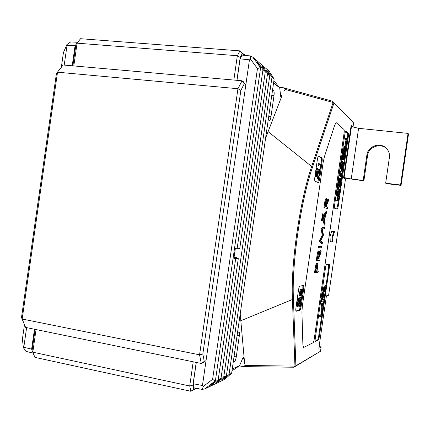 <?xml version="1.0" encoding="UTF-8"?>
<svg xmlns="http://www.w3.org/2000/svg" width="430" height="430" viewBox="0 0 430 430"><rect width="100%" height="100%" fill="white"/><g stroke="black" fill="none" stroke-linecap="round" stroke-linejoin="round"><path stroke-width="0.64" d="M401.045 185.4L386.231 183.588L385.662 183.175L400.561 184.997L401.045 185.4L408.5 134.09L408.059 133.391L400.561 184.997M386.935 148.963C380.932 142.4 368.435 146.716 367.559 155.558L363.887 180.853L363.2 180.428L351.24 178.966L358.588 128.317L408.059 133.391M343.527 177.923L363.887 180.853M385.662 183.175L389.387 157.52C389.806 154.139 388.897 151.183 386.661 148.651C380.77 141.68 367.784 145.915 366.887 154.988L363.2 180.428M350.988 126.474L358.588 128.317M351.477 126.587L344.086 177.569L351.24 178.966M344.086 177.569L343.597 177.472M72.208 65.79L75.078 45.736L67.048 45.29L64.215 65.086M24.462 324.79L22.392 339.243L23.44 347.8L23.806 347.268L31.616 349.138L34.47 329.235M31.616 349.138L32.121 350.375M75.916 44.677L75.078 45.736M67.048 45.29L66.849 44.666L63.447 52.519L61.35 67.177M26.617 327.622L23.806 347.268M33.131 353.111L26.348 351.477L23.44 347.8M66.849 44.666L70.687 41.914L77.669 42.296M196.408 388.295L193.93 389.876L196.016 388.22M193.478 389.779L193.93 389.876M196.951 388.397L196.23 388.801L196.757 388.36M195.79 388.704L196.23 388.801M36.045 329.557L32.804 352.186L189.716 385.989L193.204 361.807M196.204 362.42L192.93 385.124L193.817 389.236L195.354 388.526L190.882 391.289L34.932 357.373L32.094 350.579L35.131 329.369M195.354 388.526L195.741 388.344M193.817 389.236L190.882 391.289L189.716 385.989L192.93 385.124M32.094 350.579L34.932 357.373M273.824 81.227L275.313 82.458L279.726 87.913L280.779 97.04L282.015 95.567L280.236 95.39M240.209 313.916L244.622 363.361L243.971 358.835L243.197 357.115L239.596 365.64L233.829 369.639L232.044 370.456M327.348 208.496L324.693 207.717L325.66 201.326L326.773 198.542C327.219 199.176 327.203 201.02 326.725 204.073L328.719 199.036L328.482 200.676L326.483 205.723L326.327 206.803L327.536 207.174L327.348 208.496L323.946 207.615L324.913 201.229L325.983 198.434L326.698 198.531M327.058 201.267L327.983 198.939L328.719 199.036M321.543 243.375L319.082 241.208L322.253 235.092L320.93 228.454L323.924 226.927L324.661 227.035L324.467 228.362L322.328 229.475L323.494 235.102L320.715 240.574L322.473 242.154L322.28 243.487L321.543 243.375M318.157 247.605L318.35 246.261L321.839 246.514L321.645 247.836L318.157 247.605M317.06 260.408L316.319 260.29L317.281 253.893C317.662 251.975 318.05 250.97 318.431 250.889L319.173 251.002C319.64 251.464 319.635 253.227 319.157 256.291L321.21 250.862L320.973 252.496L318.92 257.941L318.764 259.021L320.033 258.989L319.839 260.311L317.06 260.408L318.028 254.012C318.41 252.087 318.791 251.082 319.173 251.002M319.501 253.318L320.474 250.749L321.21 250.862M318.781 258.887L320.033 258.989M303.601 347.51L313.083 342.731C313.529 342.301 313.927 341.006 314.282 338.845L344.032 133.536C344.312 131.36 344.296 130.01 343.984 129.489L336.19 122.641L334.723 125.049L324.435 156.617L323.113 162.658L302.371 305.886L301.93 312.019L302.887 344.855L303.601 347.51L313.067 342.726C313.513 342.301 313.911 341.006 314.26 338.84L344.016 133.531C344.29 131.354 344.274 130.01 343.968 129.489L336.195 122.647M315.281 272.711L316.243 266.353C316.625 264.488 317.001 263.52 317.372 263.445L317.421 263.445C317.748 263.59 317.824 264.563 317.652 266.374L316.996 271.217L318.281 271.088L318.087 272.41L315.281 272.711L314.534 272.593L315.502 266.234C315.878 264.369 316.254 263.402 316.63 263.327L316.711 263.337M317.023 271.024L318.281 271.088M322.704 218.225L322.554 217.231L326.23 211.044L326.961 211.146L326.757 212.581L325.596 214.554L324.618 221.278L325.144 223.697L324.935 225.143L323.301 217.333L326.961 211.146M324.935 225.143L324.198 225.035L322.753 218.456M321.543 220.585L321.909 218.075L322.656 218.182L322.29 220.687L321.543 220.585M322.156 216.338L322.521 213.834L323.269 213.936L322.909 216.446L322.156 216.338M347.037 139.304L346.408 138.777L346.306 139.471L345.613 139.395L345.698 138.234L346.397 138.309L347.091 138.901L347.037 139.304L346.344 139.229M345.607 142.497L345.785 140.707L346.478 140.782L346.3 142.572L345.607 142.497M345.87 146.093L345.177 146.017L344.973 143.109L346.166 143.496L346.311 143.034L345.87 146.093L345.682 143.104M345.521 143.088L346.241 142.975M344.774 152.919L343.984 152.795L343.828 151.016L344.333 149.694L345.123 149.812L345.263 151.645L344.774 152.919L344.521 151.091L345.027 149.774M343.21 159.605L342.984 157.106L343.683 157.181L343.796 158.573L344.263 156.912L344.274 158.466L343.866 159.68L343.683 157.181M343.355 157.143L344.215 156.907M341.28 178.998L340.63 178.654L340.528 179.353L339.834 179.267L339.915 178.127L341.339 178.595L341.28 178.998L340.592 178.918M340.41 183.755L339.716 183.669L339.501 180.837L340.705 181.18L340.78 180.665L340.947 181.304L340.41 183.755L340.2 180.923M340.039 180.901L340.087 180.578L340.78 180.665M339.34 189.232L339.103 191.404L339.388 191.527L339.77 189.426L339.404 191.963L338.711 191.871L337.969 191.554L338.34 189.006L339.109 189.13L339.028 191.371L339.098 189.2M338.733 196.569L337.996 196.274L338.883 192.721L338.733 196.569L337.297 196.182L338.184 192.635L338.856 192.721M343.35 155.762L341.925 155.176L341.984 154.768L342.785 154.918L343.398 151.946L343.35 155.762L342.629 155.257L342.688 154.848M342.081 154.778L342.662 151.854L343.339 151.935M341.57 161.653L341.098 160.901L341.877 161.03L341.904 160.159L341.205 160.078L341.275 159.734L341.974 159.815L341.979 161.019L342.328 161.331L342.269 161.734L341.57 161.653M341.173 160.906L341.205 160.078M340.866 165.276L340.544 164.695L341.49 164.926M340.995 164.744L341.226 162.841L340.92 162.126L341.877 162.373L341.947 164.04L341.511 165.367L340.743 165.26M341.259 168.716L340.522 168.275L340.899 165.706L340.657 167.915L341.2 165.889L340.963 168.098L341.243 168.264L341.63 166.157L341.259 168.716L339.937 168.264M340.796 171.919L340.415 171.747L340.184 172.548L340.431 174.419L339.732 174.333L339.189 174.032L339.248 173.623L340.049 173.763L340.125 172.435L339.426 172.355L339.813 171.248L340.856 171.511L340.796 171.919L340.34 171.86M339.345 173.634L339.426 172.355M340.232 175.816L339.689 175.521L339.748 175.112L340.291 175.408L340.232 175.816L339.238 175.569M338.448 181.471L338.668 178.359L339.56 178.176M337.19 190.092L337.389 186.464L338.636 186.808L338.388 188.576L337.856 190.178L338.093 186.555M336.685 208.991L337.588 205.803L347.548 137.089C347.816 134.982 347.805 133.676 347.515 133.182L345.575 131.462M337.297 196.058L336.636 195.096L337.529 193.468L337.19 191.275L338.028 190.995L337.367 191.608L337.658 193.57L336.878 194.994L337.297 196.058L336.599 195.967L336.034 195.204M336.11 194.693L336.83 193.382L336.55 191.651M336.62 191.14L338.028 190.995M337.819 185.781L337.873 182.513M341.63 159.621L341.818 156.504L342.715 156.251M342.866 151.172L342.769 149.28L343.301 147.796M336.62 200.869L337.491 199.154L337.185 196.994L337.878 197.085L338.335 199.332L337.313 200.96L336.62 200.869M339.141 187.055L338.851 185.346L339.399 183.959L340.157 184.067L340.313 185.803L339.781 187.147L339.544 185.432L340.092 184.045M341.415 176.838L340.721 176.751L340.512 173.892L341.71 174.257L341.785 173.736L341.947 174.392L341.415 176.838L341.205 173.973M341.044 173.956L341.092 173.655L341.785 173.736M341.7 171.258L340.974 170.834L341.033 170.425L342.452 170.936L342.393 171.339L341.7 171.258M342.56 166.985L342.323 169.167L342.602 169.334L342.984 167.249L342.619 169.785L341.2 169.269L341.57 166.722L342.339 166.851L342.253 169.124L342.323 166.958M342.006 163.583L342.425 161.83L343.118 161.911L342.769 166.044L343.366 164.217L342.715 164.142M342.087 166.372L341.92 164.217M344.269 156.38L344.016 154.569L344.618 153.279L344.763 155.101L344.269 156.38L343.479 156.262L343.264 155.751M343.253 155.246L343.833 153.166L344.527 153.241M345.371 149.554L344.672 149.473L344.468 146.587L345.666 146.958L345.811 146.496L345.371 149.554L345.177 146.582M345.016 146.56L345.741 146.436M324.123 291.459L323.451 291.352L323.376 288.637L324.22 285.918L324.951 286.036L325.317 289.745L325.897 285.73L325.209 285.617L326.053 285.703L325.209 291.556L324.521 291.438L324.354 288.019M325.107 286.337L325.209 285.617M321.194 297.592L321.543 295.431L322.693 292.62M322.941 299.533L324.053 299.533L323.871 300.769L321.339 301.494L322.242 295.55L323.338 292.712L323.51 295.335L322.892 299.855L324.053 299.533M315.174 341.173L317.55 339.958C317.969 339.55 318.35 338.297 318.689 336.201L321.618 315.98M322.57 309.417L323.822 300.78M324.005 299.522L325.161 291.545M326.01 285.692L328.633 267.594L328.681 264.342M319.103 316.926L319.286 315.674L318.592 315.55L320.904 314.701L321.93 309.304L322.618 309.428L321.667 315.964L319.103 316.926L318.41 316.802M320.979 308.611L321.753 303.274L322.704 303.317L321.93 308.643L320.979 308.611M239.768 248.384L237.177 248.314L262.966 69.73L265.288 71.665L239.768 248.384M258.887 65.107L259.07 63.839L256.871 61.979L260.591 67.746L215.382 380.889L210.2 385.328L212.845 384.071L218.23 379.556L235.683 258.666L238.29 258.629L221.02 378.244L215.93 382.598L218.467 381.394L223.75 376.965L267.562 73.568L269.793 75.427L226.422 375.712L221.423 379.98L223.858 378.825L229.04 374.487L271.975 77.249L274.136 79.056L269.126 71.133L252.722 57.147L260.591 67.746M234.549 248.148L237.177 248.314M262.966 69.73L259.07 63.839M263.568 69.01L263.746 67.8L261.633 66.016L265.288 71.665M196.3 362.442L193.226 383.754L202.449 385.522L249.448 59.808L240.09 58.856L236.994 80.335M240.09 58.856L242.106 55.104L250.373 55.932L252.722 57.147M202.449 385.522L203.363 386.371L212.608 379.319L215.134 381.007L204.852 388.865L202.25 389.419L194.107 387.849L193.226 383.754M295.969 307.498C295.679 309.75 295.743 311.014 296.152 311.293L299.796 310.218C300.328 309.831 300.79 308.439 301.188 306.036L303.607 289.304C303.897 287.057 303.838 285.789 303.435 285.504L299.887 286.1C299.344 286.428 298.866 287.826 298.458 290.293L295.969 307.498M314.884 176.832C314.577 179.31 314.636 180.777 315.072 181.224L318.324 182.626C318.797 182.465 319.216 181.25 319.581 178.987L322.011 162.234C322.312 159.82 322.263 158.358 321.86 157.858L318.651 155.966C318.173 156.122 317.748 157.332 317.383 159.595L314.884 176.832M330.068 236.36L330.219 241.719L333.051 241.956L332.917 236.699L334.545 231.652L331.74 231.222L330.068 236.36M318.689 336.201L319.372 336.33L329.315 267.702C329.579 265.686 329.552 264.558 329.24 264.31L326.617 264.471C326.203 264.703 325.827 265.89 325.478 268.024L315.292 338.346C315.039 340.243 315.066 341.307 315.362 341.533L318.232 340.087L317.55 339.958M319.372 336.33C319.033 338.426 318.651 339.678 318.232 340.087M347.515 133.182L348.209 133.257L345.854 131.188C345.5 131.322 345.172 132.343 344.865 134.257L334.658 204.685C334.384 206.835 334.416 208.066 334.744 208.389L337.227 209.157C337.598 209.007 337.948 207.916 338.276 205.895L348.236 137.165L347.548 137.089M348.209 133.257C348.499 133.751 348.51 135.052 348.236 137.165M352.616 126.861L351.138 125.431L343.516 178.015L345.473 179.079L328.633 295.265L326.44 295.835L318.834 348.311L321.129 347.015L320.522 351.235L293.916 367.225L243.315 366.618L239.268 365.865M353.03 126.963L353.605 122.996L333.384 102.539L285.117 89.381L283.929 91.332M244.611 363.366L245.181 365.446L295.302 366.134L320.522 351.235M321.129 347.015L319.114 346.37M282.015 95.567L265.606 138.1M232.259 368.962L239.596 365.64M223.75 376.965L226.422 375.712M218.23 379.556L221.02 378.244M260.381 67.569L257.462 68.596L250.572 59.243L249.448 59.808M212.608 379.319L257.462 68.596M229.04 374.487L231.636 373.267L274.136 79.056M279.253 87.328L283.461 87.774L332.481 101.2L352.175 121.093L353.605 122.996M204.852 388.865L224.611 379.389L231.636 373.267M237.553 332.304L238.757 331.922C239.429 331.96 239.612 333.239 239.316 335.765L236.28 356.792C235.839 359.373 235.242 360.942 234.484 361.506L233.259 362.028M272.577 89.859L273.614 90.665C274.184 91.396 274.313 93.063 274.001 95.664L270.954 116.75C270.524 119.271 269.981 120.465 269.325 120.33L268.266 119.674M279.726 87.913L273.582 82.904M330.219 241.671L332.363 241.853L332.229 236.602L333.857 231.555L331.74 231.227M333.857 231.555L334.545 231.652M332.229 236.602L332.917 236.699M332.363 241.853L333.051 241.956M319.614 173.295L321.226 162.142C321.527 159.729 321.479 158.267 321.076 157.767L318.361 156.16M317.77 182.395L319.345 175.118M320.705 165.287L319.055 164.384L318.829 165.921L318.033 165.824L318.195 163.282L320.834 164.394L320.705 165.287L319.006 164.695M318.146 178.74L319.189 174.075L319.141 170.71L317.087 176.209L316.496 176.891C316.088 176.429 316.045 174.994 316.362 172.58L317.496 168.544L316.647 172.898L316.727 175.451L319.35 169.286C319.796 169.871 319.845 171.516 319.495 174.22L318.146 178.74L317.362 178.643L318.576 171.608M315.797 176.805L315.701 176.789C315.287 176.332 315.244 174.897 315.561 172.484L316.695 168.452L317.496 168.544M316.518 174.231L318.56 169.189M301.129 300.93L302.833 289.175L302.849 285.595M295.926 311.008L299.017 310.084C299.554 309.697 300.016 308.299 300.409 305.902L300.866 302.752M299.624 295.824L299.57 295.818C299.221 295.62 299.167 294.588 299.404 292.712L300.554 289.594M301.581 290.454L301.758 289.207L302.747 289.299L301.774 296.017L300.995 295.888L300.656 291.599M297.942 304.951L299.173 301.543C299.721 299.387 300.258 298.049 300.785 297.528L300.866 297.528C301.29 297.925 301.344 299.361 301.016 301.844L299.597 306.853L298.812 306.719L300.059 299.887M296.953 306.251L296.867 306.251C296.485 305.923 296.442 304.677 296.738 302.5L297.931 298.071L298.721 298.21L297.856 302.709L297.893 304.951M297.754 303.596L298.382 301.409C298.936 299.253 299.473 297.915 300 297.393L300.14 297.42M271.975 77.249L268.229 71.595L266.202 69.88L269.793 75.427M267.562 73.568L263.746 67.8M202.25 389.419L203.363 386.371M250.572 59.243L250.373 55.932M295.302 366.134L293.916 367.225M332.481 101.2L333.384 102.539M285.117 89.381L283.461 87.774M243.315 366.618L245.181 365.446M212.845 384.071L213.011 382.92M235.683 258.666L233.119 258.032M236.269 258.097L236.355 257.479L233.99 257.505L238.29 258.629M218.467 381.394L218.623 380.292M236.355 257.479L234.119 256.925L235.377 248.201M223.858 378.825L224.008 377.771M268.062 72.751L268.229 71.595M242.235 358.502L243.971 358.835M234.119 256.925L233.297 256.812M300.785 297.528L300 297.393M299.173 301.543L298.382 301.409M298.527 303.779L297.748 303.644M299.597 306.853L300.677 301.93L300.624 298.958L298.388 305.354L297.657 306.391C297.281 306.063 297.238 304.811 297.528 302.639L296.738 302.5M297.528 302.639L298.721 298.21M300.677 301.93L299.898 301.79M299.624 305.558L298.839 305.424M317.845 172.559L317.055 172.462M317.238 174.569L316.512 174.478M316.362 172.58L315.561 172.484M316.496 176.891L315.701 176.789M319.189 174.075L318.404 173.978M318.195 177.327L317.404 177.23M301.774 296.017L301.134 290.599L300.398 292.851L300.355 295.953C300.011 295.754 299.957 294.722 300.194 292.846L299.404 292.712M301.489 292.357L300.704 292.223M300.194 292.846L301.306 289.712L301.876 293.948L302.543 289.336L301.758 289.207M301.247 289.707L300.457 289.578M318.829 165.921L318.727 165.227L317.926 165.136M318.727 165.227L318.99 163.378M319.286 315.674L321.592 314.825L322.36 309.514L321.672 309.39M321.592 314.825L320.904 314.701M321.672 308.729L322.441 303.392L321.753 303.274M321.785 300.161L322.634 299.925L323.129 293.969L321.785 300.161M321.339 301.494L320.646 301.371M323.274 292.717L322.575 292.599M322.242 295.55L321.543 295.431M321.833 299.839L322.57 295.206M322.634 299.925L321.941 299.807M322.994 297.49L322.301 297.372M325.209 291.556L324.838 286.81L324.22 288.756L324.177 291.47L324.069 288.75L323.376 288.637M325.053 288.347L324.36 288.234M324.069 288.75L324.913 286.031L324.22 285.918M337.19 191.275L336.615 191.2M337.185 191.334L336.604 191.259M337.529 193.468L336.83 193.382M336.636 195.096L336.061 195.021M336.631 195.155L336.05 195.08M337.894 188.329L337.926 189.77L338.308 187.088L337.894 188.329M338.034 186.964L337.33 186.873M338.13 187.012L337.432 186.921M337.829 188.302L337.125 188.216M337.856 190.178L337.158 190.087M338.324 188.528L337.878 188.474M338.437 182.535L338.496 182.126L339.259 182.503L338.501 185.873L338.765 182.696L337.878 182.465M338.501 185.873L337.781 185.776L338.501 185.873M338.523 184.013L338.555 185.459L338.931 182.777L338.523 184.013M338.496 182.126L337.937 182.057M338.765 182.696L338.061 182.61M338.453 183.986L337.754 183.895M338.953 184.223L338.501 184.169M339.555 180.046L339.7 178.418L339.63 180.025L339.13 181.562L338.985 181.078L339.582 178.176L339.345 180.019M339.119 181.078L339.485 178.552L339.119 181.078M339.372 178.445L338.668 178.359M339.071 179.729L338.367 179.643M338.985 181.078L338.281 180.992M339.109 181.557L338.41 181.465M339.49 175.193L339.496 175.601L338.883 175.526L339.496 175.601L339.49 175.193L338.942 175.123M340.431 174.419L339.189 174.032M340.125 172.435L340.517 171.328M339.894 174.118L339.953 173.709M340.522 168.275L339.947 168.211M341.554 166.109L341.253 166.077M340.899 165.706L340.318 165.636M341.442 165.346L340.485 165.104M341.63 164.943L341.931 162.927L340.861 162.535M341.56 162.615L341.619 162.207M341.931 162.927L341.226 162.841M341.882 163.991L341.183 163.911M341.189 165.184L341.248 164.776M342.269 161.734L341.038 161.309M341.904 160.159L341.974 159.815M341.737 161.39L341.796 160.981M342.156 159.116L342.742 156.246L342.796 158.165L342.307 159.707L342.156 159.116L341.452 159.035M342.312 157.837L342.361 159.299L342.715 156.665L342.312 157.837M342.248 157.788L341.549 157.708M342.275 159.697L341.576 159.616M342.522 156.584L341.818 156.504M342.731 158.122L342.285 158.068M342.936 153.548L342.979 155.042L343.339 152.354L342.936 153.548M342.629 155.257L341.925 155.176M342.871 153.494L342.167 153.419M343.355 153.838L342.904 153.784M343.941 149.78L344.091 148.135L344.016 149.774L343.538 151.258L343.382 150.731L343.962 147.861L343.731 149.758M343.516 150.758L343.882 148.232L343.516 150.758M343.769 148.097L343.065 148.022M343.473 149.361L342.769 149.28M343.382 150.731L342.678 150.656M343.5 151.247L342.801 151.166M337.313 200.96L338.179 199.246L337.813 197.515L337.12 197.429M337.813 197.515L337.878 197.085M338.179 199.246L337.491 199.154M337.378 200.525L336.685 200.434M338.716 196.134L338.829 193.129L338.13 195.897L338.716 196.134M338.362 193.941L337.668 193.849M337.996 196.274L337.297 196.182M338.958 194.328L338.388 194.252M339.404 191.963L337.969 191.554M339.695 189.393L339.399 189.356M338.668 191.64L339.034 189.093M339.77 186.722L340.243 185.755L340.044 184.454L339.625 185.459L339.77 186.722M339.711 187.125L339.017 187.039M339.544 185.432L338.851 185.346M340.243 185.755L339.598 185.674M340.259 184.728L339.818 184.674M340.452 182.927L340.646 181.584L340.329 181.422L340.452 182.927M340.189 181.003L339.49 180.917M340.646 181.584L340.34 181.546M340.528 179.353L339.797 178.961M340.49 179.047L340.614 178.213M341.458 176.004L341.651 174.661L341.334 174.483L341.458 176.004M341.194 174.059L340.501 173.973M341.651 174.661L341.345 174.623M342.393 171.339L340.974 170.834M341.667 170.914L341.726 170.511M342.619 169.785L341.2 169.269M342.909 167.205L342.613 167.168M341.898 169.35L342.264 166.802M343.366 164.217L343.479 162.535L343.436 164.26L342.748 166.464L342.683 163.782L341.99 163.701M342.683 163.782L343.118 161.911M342.705 166.448L342.011 166.367M343.57 162.207L343.113 162.153M343.479 162.535L343.043 162.481M343.919 158.24L343.941 159.288L344.21 157.321L343.919 158.24M343.597 157.471L342.904 157.391M343.866 159.68L343.167 159.605M344.21 158.396L343.903 158.364M344.231 155.94L344.693 155.036L344.484 153.655L344.091 154.606L344.231 155.94M344.177 156.343L343.479 156.262M344.016 154.569L343.323 154.488M344.693 155.036L344.054 154.961M344.715 153.983L344.247 153.929M344.736 152.473L345.193 151.575L344.984 150.183L344.597 151.134L344.736 152.473M344.677 152.876L343.984 152.795M344.521 151.091L343.828 151.016M345.193 151.575L344.559 151.505M345.215 150.522L344.747 150.468M345.414 148.705L345.607 147.361L345.301 147.125L345.414 148.705M345.166 146.662L344.468 146.587M345.607 147.361L345.317 147.329M345.913 145.243L346.107 143.9L345.801 143.658L345.913 145.243M345.666 143.185L344.973 143.109M346.107 143.9L345.817 143.867M346.3 142.572L345.532 142.438M346.231 142.513L346.478 140.782M346.306 139.471L345.575 139.073M346.274 139.148L346.397 138.309M315.765 271.335L316.711 271.244L317.093 268.637C317.453 266.487 317.48 265.202 317.179 264.783C316.76 265.229 316.421 266.503 316.163 268.599L315.765 271.335M317.372 263.445L316.63 263.327M316.243 266.353L315.502 266.234M315.797 271.142L316.657 265.848M316.711 271.244L315.969 271.126M317.093 268.637L316.351 268.519M317.544 259.053L318.479 259.032L318.877 256.307C319.243 254.135 319.275 252.813 318.979 252.345C318.555 252.808 318.211 254.114 317.953 256.248L317.544 259.053M318.028 254.012L317.281 253.893M317.566 258.919L318.447 253.447M318.479 259.032L317.738 258.914M318.899 247.718L319.098 246.374L318.35 246.261M319.098 246.374L321.839 246.514M322.28 243.487L319.829 241.316L322.989 235.199L321.678 228.556L320.93 228.454M321.678 228.556L324.661 227.035M321.645 228.755L320.904 228.647M322.989 235.199L322.253 235.092M319.856 241.123L319.108 241.015M319.829 241.316L319.082 241.208M323.817 217.569L324.451 220.493L325.22 215.183L323.817 217.569M323.274 217.526L322.527 217.424M323.301 217.333L322.554 217.231M324 218.413L324.22 216.881M322.29 220.687L322.242 219.386L321.495 219.278M322.242 219.386L322.656 218.182M322.909 216.446L322.86 215.134L322.113 215.032M322.86 215.134L323.269 213.936M325.166 206.454L326.053 206.722L326.456 203.997C326.816 201.842 326.859 200.471 326.58 199.885C326.171 200.24 325.833 201.493 325.575 203.643L325.166 206.454M324.693 207.717L323.946 207.615M325.66 201.326L324.913 201.229M325.333 206.502L326.031 200.998M244.192 55.314L242.52 52.987L241.999 52.949M242.52 52.987L244.605 55.357M244.96 55.389L244.444 54.594L243.928 54.551M244.444 54.594L245.234 55.422M233.839 80.055L237.344 55.723L77.072 43.167L73.815 65.93M72.885 65.849L75.943 44.478L80.587 38.711L239.983 50.869L243.826 55.013M75.943 44.478L80.587 38.711M243.504 54.744L242.219 53.675L240.193 57.443L236.892 80.324M240.193 57.443L237.344 55.723L239.983 50.869L242.219 53.675M203.589 362.576L201.283 363.463L25.59 327.413L22.183 319.028L199.563 354.831L237.951 88.72L57.523 72.197L22.183 319.028L21.5 317.517L56.448 73.422L63.167 64.995L242.063 80.781L244.041 82.2M245.852 84.705L244.337 83.624L240.854 90.418L202.826 354.003L204.261 361.383L206.029 360.706M25.59 327.413L21.5 317.517M240.854 90.418L237.951 88.72L242.063 80.781L244.337 83.624M63.167 64.995L56.448 73.422M204.261 361.383L201.283 363.463L199.563 354.831L202.826 354.003M367.559 155.558L366.887 154.988M333.906 103.168L311.266 170.909C300.618 203.6 292.292 261.15 293.276 295.163L295.878 365.742M294.948 366.097L292.298 296.055C291.255 261.531 299.726 202.949 310.578 169.78L311.659 166.48L268.057 131.601M293.378 298.603L292.4 299.495L240.73 320.769M312.341 167.603L311.659 166.48L333.142 102.49M337.588 205.803L338.276 205.895M329.315 267.702L328.633 267.594M321.076 157.767L321.86 157.858M321.226 162.142L322.011 162.234M318.802 178.891L319.581 178.987M302.833 289.175L303.607 289.304M300.409 305.902L301.188 306.036M299.017 310.084L299.796 310.218M236.28 356.792L234.038 356.653M237.075 335.599L239.316 335.765M237.473 332.874L238.757 331.922M234.484 361.506L233.533 360.114M268.358 119.051L269.325 120.33M273.614 90.665L272.303 91.73M268.755 116.294L270.954 116.75M274.001 95.664L271.808 95.175M321.742 298.748L321.043 298.63M341.807 162.776L341.108 162.69M338.125 195.36L337.432 195.274M338.792 195.618L338.184 195.537M343.731 159.041L343.033 158.96M315.706 269.771L314.964 269.653M317.496 257.409L316.754 257.291M318.877 256.307L318.135 256.189M325.128 204.712L324.381 204.615M326.456 203.997L325.714 203.895M300.081 297.393L300.866 297.528M296.867 306.251L297.657 306.391M318.501 169.178L319.291 169.275M315.754 176.805L316.555 176.902M300.516 289.578L301.306 289.712M299.57 295.818L300.355 295.953M322.64 292.599L323.338 292.712M323.451 291.352L324.145 291.465M337.179 190.092L337.878 190.184M338.883 178.09L339.582 178.176M338.431 181.476L339.13 181.562M340.807 165.287L341.511 165.367M341.608 159.627L342.307 159.707M342.043 156.165L342.742 156.246M342.662 151.854L343.366 151.93M343.258 147.78L343.962 147.861M342.834 151.183L343.538 151.258M338.184 192.635L338.883 192.721M339.087 187.055L339.781 187.147M342.054 166.378L342.748 166.464M343.194 159.611L343.887 159.691M343.543 156.826L344.237 156.902M316.679 263.332L317.421 263.445M325.983 198.434L326.725 198.531"/></g></svg>
